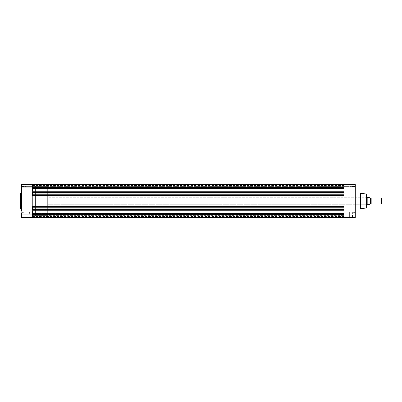 <?xml version="1.0" encoding="UTF-8"?>
<svg xmlns="http://www.w3.org/2000/svg" width="402" height="402" viewBox="0 0 402 402"><rect width="100%" height="100%" fill="white"/><g stroke="black" fill="none" stroke-linecap="round" stroke-linejoin="round"><path stroke-width="0.3" stroke-dasharray="2.01 1.51" d="M32.426 184.669L32.426 202.437L32.426 184.603L32.426 190.905L21.276 190.905L21.276 211.095L32.426 211.095L32.426 201L35.356 201L32.426 201L32.426 186.327L32.426 217.432L21.276 217.432L21.507 212.824L21.276 215.527L21.276 214.06L27.291 214.06L27.291 215.291L27.291 214.06L21.507 214.06L21.507 215.291L21.507 214.06L27.291 214.06L27.291 215.291L27.291 214.06L21.507 214.06L21.507 215.291L21.507 214.06L27.291 214.06L21.507 214.06L21.507 212.824L21.507 214.06L27.291 214.06L27.291 212.824L27.291 215.291L27.291 214.06L21.507 214.06L21.507 212.824L21.276 215.527L21.276 184.669M21.507 187.94L21.276 189.407L21.276 187.94L27.291 187.94L27.291 189.176L27.291 187.94L21.507 187.94L21.507 189.176L21.507 187.94L27.291 187.94L27.291 189.176L27.291 187.94L21.507 187.94L21.507 189.176L21.507 187.94L27.291 187.94L21.507 187.94L21.507 186.709L21.507 187.94L27.291 187.94L27.291 186.709L27.291 189.176L27.291 187.94L21.507 187.94L21.507 186.709L21.276 189.407L21.276 186.473L21.276 189.407L21.276 186.473L21.276 189.407L21.276 186.473L21.507 187.94M26.849 217.196L24.115 217.196L26.849 217.196L26.849 211.859L24.115 211.859L26.849 211.859L26.849 217.196L24.115 217.196L26.849 217.196L26.849 211.859L26.849 217.196L29.582 217.196L23.879 217.432L29.818 217.432L26.849 217.196M20.391 209.04L20.391 201L21.276 201L21.276 209.04L21.276 192.96L21.276 201L20.391 201L20.391 192.96L20.391 201L20.1 201L20.1 193.251M20.1 208.749L20.391 192.96M35.356 201L35.356 186.327L35.356 215.673L35.356 186.327L35.356 201L32.426 201L32.426 215.673L32.426 201L35.356 201L35.356 215.673L35.356 186.327L47.682 186.327L47.682 215.673L35.356 215.673L35.356 201M21.276 213.241L21.276 212.593L21.276 213.241M21.276 214.06L21.276 215.527L21.276 214.06M21.276 200.211L21.276 192.96L21.276 200.211M344.047 206.306L32.426 206.306L344.047 206.502L32.426 206.502L344.047 206.502L32.426 206.502L32.426 206.794L32.426 206.502L344.047 206.502L344.047 206.794L32.426 206.794L32.426 207.241L344.047 207.095L32.426 207.075L344.047 207.075L32.426 207.075L344.047 207.075L32.426 207.075L344.047 207.075L32.426 207.075L344.047 207.075L32.426 207.075L32.426 209.01L32.426 207.075L344.047 207.075L344.047 209.01L32.426 208.844L344.047 208.844L32.426 208.844L344.047 209.01L32.426 208.844L344.047 208.844L32.426 208.844L344.047 208.99L32.426 208.844L344.047 208.844L344.047 209.291L32.426 209.291L32.426 208.99L32.426 209.583L344.047 209.583L32.426 209.583L32.426 209.291L344.047 209.291L344.047 209.583L32.426 209.583L32.426 217.276L344.047 217.276L344.047 210.834L32.426 210.834L32.426 214.271L32.426 209.583L344.047 209.583L344.047 214.271L344.047 209.583L32.426 209.613L344.047 209.583L344.047 206.794L32.426 206.794L32.426 207.095L344.047 207.095L344.047 206.306L32.426 206.377L32.426 201L32.426 217.276L32.426 213.492L344.047 213.492L32.426 213.492L344.047 213.492L32.426 213.492L32.426 217.276L32.426 215.392L32.426 215.673L344.047 215.673L344.047 186.327L32.426 186.327L32.426 184.568L32.426 190.905L21.276 190.905L21.276 184.568L21.276 186.327L32.426 186.327L21.276 186.327L21.276 184.568L32.426 184.568L32.426 186.327L21.276 186.327L32.426 186.327L32.426 215.673L32.426 190.905L32.426 211.095L32.426 195.623L344.047 195.694L344.047 206.437L344.047 192.387L32.426 192.417L32.426 187.729L32.426 192.417L344.047 192.417L32.426 192.417L344.047 192.417L32.426 192.417L344.047 192.417L344.047 187.729L344.047 193.01L32.426 193.01L32.426 192.417L32.426 192.709L344.047 192.709L32.426 192.709L32.426 193.01L344.047 193.01L32.426 192.99L344.047 193.156L32.426 192.99L344.047 192.99L32.426 192.99L344.047 192.99L32.426 192.99L344.047 193.156L32.426 192.99L32.426 194.925L32.426 192.99L344.047 192.99L32.426 192.99L344.047 192.99L344.047 194.925L32.426 194.759L344.047 194.759L32.426 194.759L344.047 194.759L32.426 194.759L344.047 194.759L32.426 194.905L344.047 194.759L32.426 194.759L32.426 195.206L32.426 194.905L344.047 194.905L344.047 195.498L32.426 195.498L32.426 195.206L344.047 195.206L32.426 195.206L32.426 195.498L344.047 195.498L32.426 195.694L344.047 195.694M21.276 217.432L32.426 217.432L32.426 211.095L21.276 211.095L21.276 217.432M27.291 214.06L27.291 212.824L27.291 214.06M27.291 187.94L27.291 189.176L27.291 187.94M26.849 211.859L29.582 211.859L26.849 211.859M20.1 201L20.1 208.749L20.1 201M20.391 201L20.391 209.04L20.391 201M26.849 217.432L29.818 217.432L26.849 217.432M21.276 187.94L21.276 186.473L21.276 187.94M21.507 214.06L21.507 212.824L21.507 214.06M32.426 188.508L344.047 188.508L32.426 188.508L344.047 188.508L32.426 188.508L32.426 185.287L32.426 188.508L344.047 188.508L344.047 184.724L344.047 188.508L344.047 185.448L344.047 188.508L32.426 188.422L32.426 184.724L32.426 188.422L32.426 184.724L344.047 184.724L344.047 191.166L32.426 191.166L32.426 187.729L344.047 187.729L32.426 187.729L32.426 184.724L344.047 184.724L344.047 188.422L32.426 188.422L32.426 184.724L32.426 191.166L344.047 191.166L344.047 184.724L344.047 188.422L32.426 188.422L344.047 188.508L32.426 188.453L344.047 188.453L344.047 185.448L344.047 188.453L32.426 188.453L32.426 185.448L32.426 188.508M344.047 189.216L344.047 186.664L32.426 186.664L32.426 189.216L344.047 189.216L344.047 186.664L32.426 186.664L32.426 189.216L344.047 189.216L344.047 186.327L344.047 189.216L344.047 186.664L344.047 189.216L32.426 189.216L32.426 186.664L32.426 201L32.426 186.664L32.426 189.196L32.426 186.664L344.047 186.664L344.047 189.216L32.426 189.216L32.426 186.664L344.047 186.664L344.047 189.216M344.047 215.336L344.047 212.784L32.426 212.784L32.426 215.336L344.047 215.336L344.047 212.784L32.426 212.784L32.426 215.336L344.047 215.336L344.047 188.061L344.047 215.336L344.047 212.784L344.047 215.336L32.426 215.336L32.426 212.784L32.426 215.311L32.426 212.784L344.047 212.784L344.047 215.336L32.426 215.336L32.426 212.784L344.047 212.784L344.047 215.336L344.047 214.06L355.197 214.06L355.197 217.432L344.047 217.432L344.047 201L341.112 201L344.047 201L344.047 186.327L344.047 215.673L344.047 215.04L344.047 215.673L32.426 215.673L32.426 186.327L32.426 186.96L32.426 186.327L344.047 186.327L344.047 215.673L344.047 184.568L344.047 201L344.047 187.94L355.197 187.94L355.197 190.905L344.047 190.905L344.047 215.673L344.047 201L341.112 201L341.112 186.327L341.112 204.668L341.112 201L366.262 201L366.262 204.668L366.493 201L341.112 201L366.262 201L366.262 204.668L366.262 201L341.112 201L341.112 197.332L341.112 215.673L341.112 186.327L341.112 204.668L341.112 197.332L341.112 201L344.047 201L344.047 184.568L344.047 187.94L355.197 187.94L355.197 217.432L344.047 217.432L344.047 215.351M344.047 195.563L32.426 195.563M32.426 206.437L344.047 206.437M344.047 217.276L344.047 213.578L32.426 213.578L32.426 217.276L32.426 214.271L344.047 214.271L344.047 217.276L344.047 213.578L32.426 213.578L32.426 217.276L344.047 217.276M32.426 213.547L344.047 213.547L32.426 213.547L32.426 216.552L32.426 213.547L344.047 213.547L344.047 216.552L344.047 213.492L32.426 213.547M32.426 214.271L344.047 214.271L344.047 210.834L32.426 210.834L32.426 214.271M32.426 206.306L32.426 195.694M349.624 217.196L352.358 217.196L349.624 217.196L349.624 211.859L352.358 211.859L349.624 211.859L349.624 217.196L352.358 217.196L349.624 217.196L349.624 211.859L349.624 217.196L346.891 217.196L352.589 217.432L346.655 217.432L349.624 217.196M366.493 194.231L366.493 204.904L366.493 194.231L366.493 201L366.222 201L366.222 193.94L366.222 201L360.418 201L360.418 193.045L360.212 201L360.212 192.96L360.212 201L355.197 201L355.197 192.96L355.197 209.04L355.197 192.96L355.197 201L360.212 201L360.212 209.04M349.182 187.94L349.182 189.176L349.182 187.94L354.961 187.94L349.182 187.94L349.182 189.176L349.182 187.94L354.961 187.94L354.961 189.176L354.961 187.94L349.182 187.94L354.961 187.94L354.961 189.176L354.961 187.94L349.182 187.94L349.182 189.176L349.182 187.94L354.961 187.94L354.961 186.709L354.961 187.94L349.182 187.94L349.182 186.709L349.182 189.176L349.182 187.94M349.182 214.06L349.182 215.291L349.182 214.06L354.961 214.06L349.182 214.06L349.182 215.291L349.182 214.06L354.961 214.06L354.961 215.291L354.961 214.06L349.182 214.06L354.961 214.06L354.961 215.291L354.961 214.06L349.182 214.06L349.182 212.824L349.182 215.291L349.182 214.06L354.961 214.06L354.961 212.824L354.961 214.06L349.182 214.06L349.182 212.824L349.182 214.06M360.418 208.955L360.418 193.045M360.921 193.548L360.921 201L360.921 193.548M360.212 192.96L360.212 201L366.222 201L366.222 208.06M366.222 193.94L366.493 207.769M355.197 184.583L355.197 189.407L355.197 184.568L355.197 186.327L344.047 186.327L355.197 186.327L355.197 184.568L344.047 184.568M355.197 214.06L355.197 212.593L355.197 215.527L355.197 212.593L355.197 215.527L355.197 214.06L344.047 214.06L344.047 211.095L355.197 211.095L355.197 214.06M360.921 208.452L360.921 201L360.921 208.452M366.493 201L366.493 207.769L366.493 201M341.112 201L341.112 215.673L341.112 201M355.197 201L355.197 209.04L355.197 201M355.197 186.327L344.047 186.327L355.197 186.327M355.197 190.905L344.047 190.905L344.047 211.095L355.197 211.095L355.197 190.905M366.222 201L366.222 208.06L366.222 201M360.418 201L360.418 208.955L360.418 201M360.212 201L360.212 209.04L360.212 201M349.624 211.859L352.358 211.859L349.624 211.859M366.262 201L366.262 197.332L366.262 201M349.624 217.432L346.655 217.432L349.624 217.432M354.961 214.06L354.961 212.824L354.961 214.06M354.961 187.94L354.961 186.709L354.961 187.94M371.192 203.935L371.192 198.065L371.192 203.935M370.674 198.357L370.674 203.643L370.674 198.357M381.614 198.065L381.614 203.935L381.614 198.065M381.9 198.352L381.9 203.648L381.9 198.352M366.493 204.668L47.682 204.668L47.682 197.332L366.493 197.332L47.682 197.332L47.682 201L47.682 186.327L35.356 186.327L35.356 215.673L47.682 215.673L47.682 186.327L47.682 204.668L47.682 197.332L47.682 204.668L366.493 204.668M366.936 197.332L366.936 204.668L366.936 197.332M370.162 203.935L370.162 198.065L370.162 203.935M370.086 204.226L367.317 204.226L366.936 204.668M367.227 197.759L367.001 197.427L367.317 197.774L370.046 197.774L367.317 197.774M370.046 204.226L370.046 197.774L370.046 204.226L367.317 204.226M367.192 204.296L367.192 197.704L367.227 204.241M47.682 215.673L47.682 202.437L47.682 215.673M21.507 215.291L27.291 215.291L21.507 215.291M21.507 189.176L27.291 189.176L21.507 189.176M24.115 211.859L23.879 217.432M32.426 186.327L35.356 186.327M32.426 215.673L35.356 215.673M27.291 186.709L21.276 186.473L27.291 186.709M27.291 212.824L21.276 212.593L27.291 212.824M29.582 211.859L29.818 217.432M32.426 216.552L344.047 216.552M32.426 185.448L344.047 185.448M354.961 189.176L349.182 189.176L354.961 189.176M354.961 215.291L349.182 215.291L354.961 215.291M352.358 211.859L352.589 217.432M341.112 204.668L366.493 204.904M344.047 186.327L341.112 186.327M341.112 197.332L366.493 197.096M344.047 215.673L341.112 215.673M349.182 186.709L355.197 186.473L349.182 186.709M349.182 212.824L355.197 212.593L349.182 212.824M346.891 211.859L346.655 217.432"/><path stroke-width="0.6" d="M20.391 209.04L20.1 208.749L20.1 201L20.1 208.749L20.1 201L20.391 201L20.391 209.04L20.391 192.96L20.1 193.251L20.1 201L20.1 193.251L20.1 201L20.391 201L20.391 192.96L20.391 201L21.276 201L20.391 201L20.391 209.04L21.276 209.04M21.276 217.432L32.426 217.432L32.426 214.06L21.276 214.06L21.276 217.432L21.276 214.06L32.426 214.06L32.426 211.095L21.276 211.095L21.276 190.905L32.426 190.905L32.426 187.94L21.276 187.94L21.276 211.095L32.426 211.095L32.426 217.432L21.276 217.432M21.276 184.669L21.276 190.905L32.426 190.905L32.426 184.669M21.276 184.568L21.276 187.94L32.426 187.94L32.426 184.568L21.276 184.568M344.047 195.694L32.426 195.694L344.047 195.694L344.047 206.306L344.047 195.498L32.426 195.498L32.426 195.206L344.047 195.206L32.426 195.206L32.426 195.498L344.047 195.498L344.047 194.905L32.426 194.905L32.426 195.206L32.426 194.759L344.047 194.759L32.426 194.769L32.426 193.156L344.047 193.156L32.426 193.01L344.047 193.01L32.426 193.01L32.426 194.905L344.047 194.905L344.047 192.709L32.426 192.709L32.426 193.01L32.426 192.417L32.426 192.709L344.047 192.709L344.047 192.417L32.426 192.417L344.047 192.417L344.047 195.563M344.047 206.437L344.047 209.583L344.047 208.99L32.426 208.99L32.426 209.583L344.047 209.583L32.426 209.583L32.426 209.291L344.047 209.291L32.426 209.291L32.426 208.99L344.047 208.99L32.426 208.99L32.426 207.241L32.426 208.844L344.047 208.844L344.047 207.241L32.426 207.241L344.047 207.241L32.426 207.095L32.426 206.794L32.426 207.095L344.047 207.095L344.047 206.502L32.426 206.502L32.426 206.794L344.047 206.794L32.426 206.794L32.426 206.306L344.047 206.306L32.426 206.437M32.426 191.166L344.047 191.166L32.426 191.166M344.047 210.834L32.426 210.834L344.047 210.834M32.426 214.271L344.047 214.271L32.426 214.271M32.426 217.276L344.047 217.276L32.426 217.276M32.426 184.724L344.047 184.724L32.426 184.724M32.426 187.729L344.047 187.729L32.426 187.729M32.426 206.306L344.047 206.306M360.418 208.955L360.212 201L355.197 201L360.212 201L360.212 192.96L360.212 201L360.418 193.045L360.418 201L360.921 201L360.921 193.548L360.921 201L366.222 201L366.222 193.94L366.222 201L366.493 201L366.493 194.231L366.493 201L366.493 194.231L366.222 193.94L366.222 201L360.921 201L360.921 208.452L360.921 201L360.418 201L360.418 208.955L360.921 208.452L366.222 208.06L366.222 201L366.222 208.06L366.222 201L366.493 201L366.493 207.769L366.493 201L366.493 207.769L366.222 208.06M360.212 192.96L360.418 208.955L360.212 192.96L355.197 192.96M344.047 184.568L355.197 184.568L355.197 190.905L344.047 190.905L344.047 184.568L344.047 190.905L355.197 190.905L355.197 211.095L344.047 211.095L344.047 217.432L355.197 217.432L355.197 184.583M355.197 217.432L344.047 217.432L344.047 211.095L355.197 211.095L355.197 217.432M360.212 201L360.212 209.04L360.212 201M371.192 198.065A0.598 0.598 0 0 1 370.674 198.357A0.598 0.598 0 0 0 371.192 198.065L371.192 203.935A0.598 0.598 0 0 0 370.674 203.643A0.598 0.598 0 0 1 371.192 203.935L381.614 203.935L371.192 203.935L371.192 198.065L381.614 198.065L381.9 198.352L381.614 198.065L381.614 203.935L381.9 203.648L381.614 203.935L381.614 198.065L371.192 198.065M370.674 203.643L370.674 198.357L370.674 203.643A0.598 0.598 0 0 0 370.162 203.935A0.598 0.598 0 0 1 370.674 203.643M370.162 198.065A0.598 0.598 0 0 0 370.674 198.357A0.598 0.598 0 0 1 370.162 198.065M367.001 197.427L366.493 197.332L366.936 197.332L366.936 204.668L367.192 204.296L366.493 204.668L367.317 204.226L370.157 204.226L370.141 197.774M370.162 204L370.046 197.774L367.227 197.759L370.086 197.774L370.086 204.226L367.317 204.226M366.936 204.668L366.951 197.357M367.192 197.704L367.192 204.296L367.192 197.704M381.9 203.648L381.9 198.352L381.9 203.648M370.157 204.226L370.162 197.774M20.391 192.96L21.276 192.96M360.418 193.045L360.921 193.548L366.222 193.94M360.212 209.04L355.197 209.04"/></g></svg>
